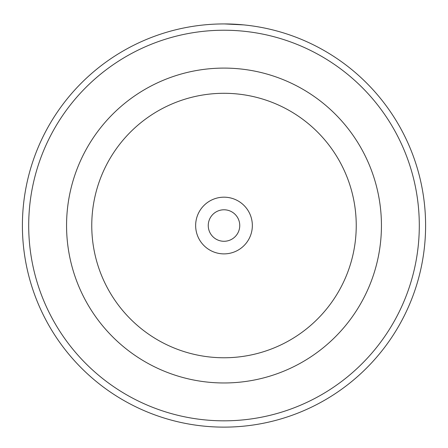 <?xml version="1.0" encoding="UTF-8"?>
<svg xmlns="http://www.w3.org/2000/svg" width="448" height="448" viewBox="0 0 448 448"><rect width="100%" height="100%" fill="white"/><g stroke="black" fill="none" stroke-linecap="round" stroke-linejoin="round"><path stroke-width="0.67" d="M208.986 24.489L210.577 24.377M243.656 24.892L224.566 23.934M195.647 225.529A28.353 28.353 0 0 0 224 253.882A28.353 28.353 0 0 0 252.347 225.529A28.353 28.353 0 0 0 224 197.182A28.353 28.353 0 0 0 195.647 225.529M208.253 225.529A15.747 15.747 0 0 0 224 241.282A15.747 15.747 0 0 0 239.747 225.529A15.747 15.747 0 0 0 224 209.782A15.747 15.747 0 0 0 208.253 225.529M66.562 225.529A157.438 157.438 0 0 1 224 68.096A157.438 157.438 0 0 1 381.438 225.529A157.438 157.438 0 0 1 224 382.967A157.438 157.438 0 0 1 66.562 225.529A157.438 157.438 0 0 1 224 68.096A157.438 157.438 0 0 1 381.438 225.529M419.3 225.529A195.3 195.3 0 0 0 224 30.229A195.3 195.3 0 0 0 28.7 225.529A195.3 195.3 0 0 0 224 420.829A195.3 195.3 0 0 0 419.3 225.529M22.4 225.529A201.6 201.6 0 0 1 224 23.929A201.6 201.6 0 0 1 425.6 225.529A201.6 201.6 0 0 1 224 427.129A201.6 201.6 0 0 1 22.4 225.529M218.372 24.007L218.725 24.002M356.238 225.529A132.238 132.238 0 0 0 224 93.296A132.238 132.238 0 0 0 91.762 225.529A132.238 132.238 0 0 0 224 357.767A132.238 132.238 0 0 0 356.238 225.529"/></g></svg>
